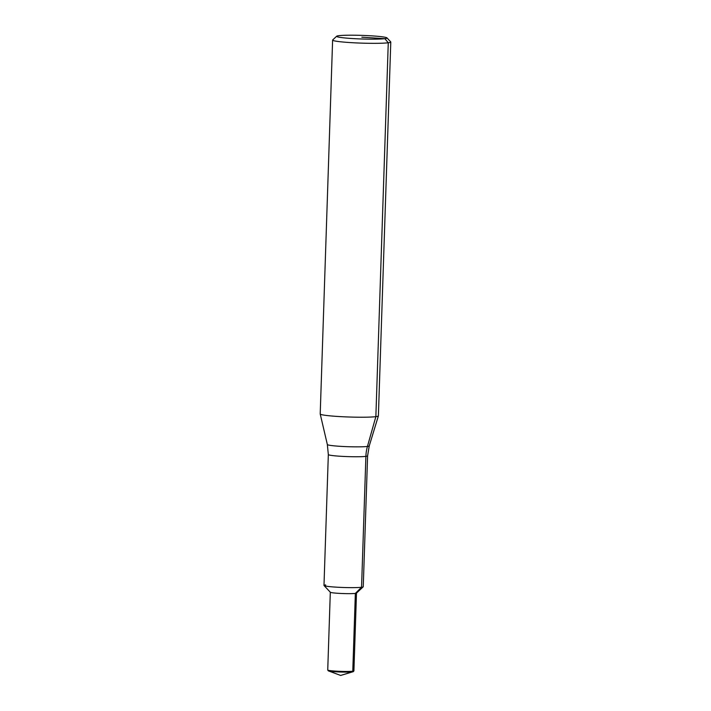 <?xml version="1.0" encoding="UTF-8"?>
<svg xmlns="http://www.w3.org/2000/svg" width="711" height="711" viewBox="0 0 711 711"><rect width="100%" height="100%" fill="white"/><g stroke="black" fill="none" stroke-linecap="round" stroke-linejoin="round"><path stroke-width="1.07" d="M356.495 593.09L353.909 670.864A13.1 0.933 -178.1 0 1 353.891 670.917A13.1 0.933 -178.1 0 1 352.78 671.211L355.358 593.401A13.1 0.933 -178.1 0 0 356.46 593.125L363.197 586.842A19.641 1.404 -178.1 0 1 361.552 587.259L365.889 456.382A38.803 35.381 82.7 0 1 367.436 446.446A20.966 1.502 -178.1 0 0 369.24 445.93L367.596 455.867L363.25 586.744A19.641 1.404 -178.1 0 1 361.552 587.259A19.641 1.404 -178.1 0 1 339.511 587.33A19.641 1.404 -178.1 0 1 323.985 585.446L328.331 454.56L327.344 444.535L320.217 414.006A29.107 2.08 -178.1 0 1 320.208 413.971L332.615 40.083A29.107 2.08 -178.1 0 1 332.695 39.94L336.694 36.217A25.223 1.804 -178.1 0 1 338.809 35.683A25.223 1.804 -178.1 0 1 366.218 35.55A25.223 1.804 -178.1 0 1 386.98 37.887A25.223 1.804 -178.1 0 1 384.855 38.678A25.223 1.804 -178.1 0 1 355.669 38.732A25.223 1.804 -178.1 0 1 336.694 36.217M386.98 37.887L390.721 41.86A29.107 2.08 -178.1 0 1 390.792 42.011L378.385 415.899A29.107 2.08 -178.1 0 1 378.376 415.935A29.107 2.08 -178.1 0 1 375.861 416.655A29.107 2.08 -178.1 0 1 343.484 416.779A29.107 2.08 -178.1 0 1 320.217 414.006M390.792 42.011A29.107 2.08 -178.1 0 1 388.268 42.776A29.107 2.08 -178.1 0 1 355.616 42.882A29.107 2.08 -178.1 0 1 332.615 40.083M353.891 670.917L353.376 671.584A12.602 0.898 -178.1 0 1 353.109 671.717A12.602 0.898 -178.1 0 1 352.3 671.868A12.602 0.898 -178.1 0 1 339.467 671.975A12.602 0.898 -178.1 0 1 328.473 670.9A12.602 0.898 -178.1 0 1 328.224 670.757L327.753 670.046A13.1 0.933 -178.1 0 1 327.735 670.002L330.313 592.219M328.473 670.9L340.658 675.45L352.3 671.868L352.78 671.211A13.1 0.933 -178.1 0 1 338.409 671.273A13.1 0.933 -178.1 0 1 327.753 670.046M324.038 585.544A19.641 1.404 -178.1 0 0 340.205 587.366A19.641 1.404 -178.1 0 0 361.552 587.259L355.358 593.401A13.1 0.933 -178.1 0 1 341.12 593.472A13.1 0.933 -178.1 0 1 330.348 592.254L324.038 585.544A19.641 1.404 -178.1 0 1 325.691 584.931M327.344 444.535A20.966 1.502 -178.1 0 0 339.76 446.295A20.966 1.502 -178.1 0 0 367.436 446.446L375.861 416.655L388.268 42.776L384.855 38.678L361.828 37.185M367.596 455.867A19.641 1.404 -178.1 0 1 365.889 456.382A19.641 1.404 -178.1 0 1 339.965 456.231A19.641 1.404 -178.1 0 1 328.331 454.56M369.24 445.93L378.376 415.935M340.658 675.45L353.109 671.717"/></g></svg>

